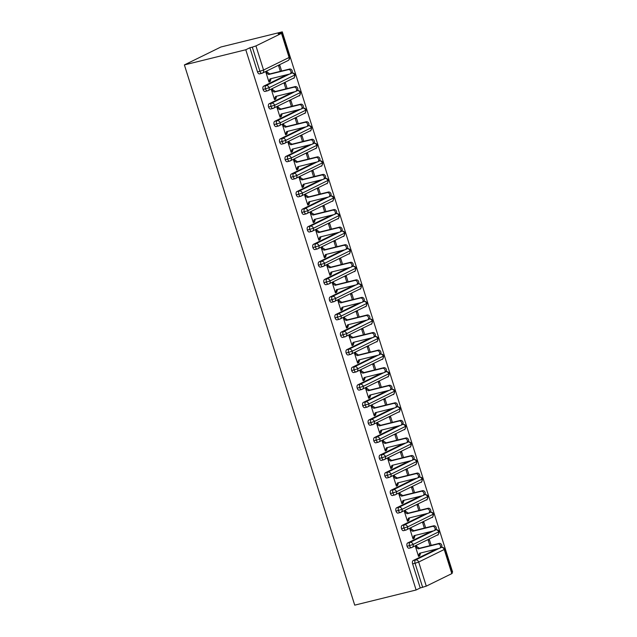<?xml version="1.0" encoding="UTF-8"?>
<svg xmlns="http://www.w3.org/2000/svg" width="637" height="637" viewBox="0 0 637 637"><rect width="100%" height="100%" fill="white"/><g stroke="black" fill="none" stroke-linecap="round" stroke-linejoin="round"><path stroke-width="0.96" d="M451.92 572.424L452.612 572.082L282.279 31.85L220.88 47.011L184.388 64.918L354.721 605.15L416.12 589.989L245.786 49.758L184.388 64.918M281.498 33.379L255.947 45.912L263.551 70.03L289.094 57.489L281.498 33.379L281.873 33.1L278.178 33.865L282.279 31.85M259.697 73.82A2.779 1.497 -103.9 0 1 259.53 73.876A2.779 1.497 -103.9 0 1 257.491 71.854L249.895 47.743L245.786 49.758M257.491 71.854L259.912 71.256L252.308 47.146L249.895 47.743M252.308 47.146L255.947 45.912M426.28 586.144L451.832 573.611L444.228 549.5L418.684 562.033L426.28 586.144L420.229 587.975L416.12 589.989M441.298 547.39A2.779 2.317 63.9 0 1 444.228 549.5L444.602 549.221L452.206 573.332L451.832 573.611M265.971 72.507L267.237 72.196L267.078 71.67L265.892 72.252L268.989 82.085L270.176 81.504L268.91 81.823M280.344 71.328L278.664 65.985L279.85 65.404L281.618 71.01M270.176 81.504L271.059 78.646M436.624 549.038L413.158 560.552L415.579 559.955L439.044 548.441M420.229 587.975L412.625 563.864A2.779 1.497 -103.9 0 1 413.158 560.552M409.257 548.17A2.779 1.497 -103.9 0 1 409.089 548.226A2.779 1.497 -103.9 0 1 407.083 546.291A2.779 1.497 -103.9 0 1 407.624 542.987L410.045 542.39L433.51 530.876M431.09 531.473L407.624 542.987M415.531 546.857L416.805 546.546L416.638 546.02L415.451 546.602L418.557 556.435L419.735 555.854L420.627 552.996M431.177 545.36L429.41 539.754L428.223 540.335L429.911 545.678M403.715 530.597A2.779 1.497 -103.9 0 1 403.547 530.661A2.779 1.497 -103.9 0 1 401.541 528.726A2.779 1.497 -103.9 0 1 402.082 525.421L404.503 524.824L427.968 513.303M425.548 513.9L402.082 525.421M409.997 529.291L411.263 528.973L411.096 528.447L409.909 529.029L413.015 538.87L414.201 538.289L415.085 535.422M425.643 527.794L423.868 522.181L422.681 522.762L424.369 528.105M398.173 513.032A2.779 1.497 -103.9 0 1 398.014 513.096A2.779 1.497 -103.9 0 1 396.007 511.153A2.779 1.497 -103.9 0 1 396.54 507.848L398.961 507.251L422.427 495.737M420.006 496.334L396.54 507.848M404.455 511.718L405.721 511.407L405.562 510.882L404.376 511.463L407.473 521.305L408.659 520.716L409.543 517.857M420.102 510.229L418.334 504.615L417.147 505.197L418.827 510.54M392.639 495.467A2.779 1.497 -103.9 0 1 392.472 495.522A2.779 1.497 -103.9 0 1 390.465 493.587A2.779 1.497 -103.9 0 1 391.007 490.283L393.427 489.686L416.893 478.172M414.472 478.769L391.007 490.283M398.913 494.153L400.187 493.842L400.02 493.309L398.834 493.898L401.931 503.732L403.117 503.15L404.009 500.284M414.56 492.656L412.792 487.042L411.606 487.623L413.294 492.974M387.097 477.893A2.779 1.497 -103.9 0 1 386.93 477.957A2.779 1.497 -103.9 0 1 384.923 476.022A2.779 1.497 -103.9 0 1 385.465 472.71L387.885 472.113L411.351 460.599M408.93 461.196L385.465 472.71M393.371 476.587L394.645 476.269L394.478 475.743L393.292 476.325L396.397 486.166L397.584 485.585L398.467 482.719M409.026 475.091L407.25 469.477L406.064 470.058L407.752 475.401M381.555 460.328A2.779 1.497 -103.9 0 1 381.396 460.384A2.779 1.497 -103.9 0 1 379.389 458.449A2.779 1.497 -103.9 0 1 379.923 455.144L382.343 454.547L405.809 443.034M403.388 443.631L379.923 455.144M387.837 459.014L389.103 458.704L388.944 458.178L387.758 458.759L390.855 468.593L392.042 468.012L392.925 465.145M403.484 457.517L401.716 451.912L400.53 452.493L402.21 457.836M376.021 442.755A2.779 1.497 -103.9 0 1 375.854 442.819A2.779 1.497 -103.9 0 1 373.847 440.884A2.779 1.497 -103.9 0 1 374.389 437.579L376.809 436.974L400.275 425.46M397.854 426.057L374.389 437.579M382.296 441.449L383.57 441.13L383.402 440.605L382.216 441.186L385.313 451.028L386.5 450.447L387.392 447.58M397.942 439.952L396.174 434.338L394.988 434.92L396.676 440.263M370.479 425.19A2.779 1.497 -103.9 0 1 370.312 425.253A2.779 1.497 -103.9 0 1 368.305 423.31A2.779 1.497 -103.9 0 1 368.847 420.006L371.267 419.409L394.733 407.895M392.312 408.492L368.847 420.006M376.754 423.876L378.028 423.565L377.86 423.04L376.674 423.621L379.779 433.463L380.966 432.873L381.85 430.015M392.408 422.387L390.632 416.773L389.446 417.354L391.134 422.697M364.937 407.624A2.779 1.497 -103.9 0 1 364.778 407.68A2.779 1.497 -103.9 0 1 362.772 405.745A2.779 1.497 -103.9 0 1 363.305 402.441L365.726 401.843L389.191 390.33M386.77 390.927L363.305 402.441M371.22 406.31L372.486 406L372.319 405.466L371.14 406.056L374.238 415.889L375.424 415.308L376.308 412.442M386.866 404.813L385.098 399.2L383.912 399.781L385.592 405.132M359.403 390.051A2.779 1.497 -103.9 0 1 359.236 390.115A2.779 1.497 -103.9 0 1 357.23 388.18A2.779 1.497 -103.9 0 1 357.771 384.867L360.184 384.27L383.649 372.756M381.237 373.354L357.771 384.867M365.678 388.745L366.952 388.427L366.785 387.901L365.598 388.482L368.696 398.324L369.882 397.743L370.774 394.876M381.324 387.248L379.556 381.635L378.37 382.216L380.058 387.559M353.861 372.486A2.779 1.497 -103.9 0 1 353.694 372.541A2.779 1.497 -103.9 0 1 351.688 370.607A2.779 1.497 -103.9 0 1 352.229 367.302L354.65 366.705L378.115 355.191M375.695 355.788L352.229 367.302M360.136 371.172L361.41 370.861L361.243 370.336L360.056 370.917L363.162 380.751L364.348 380.17L365.232 377.303M375.782 369.675L374.015 364.069L372.828 364.651L374.516 369.993M348.32 354.913A2.779 1.497 -103.9 0 1 348.16 354.976A2.779 1.497 -103.9 0 1 346.154 353.041A2.779 1.497 -103.9 0 1 346.687 349.729L349.108 349.132L372.573 337.618M370.153 338.215L346.687 349.729M354.602 353.607L355.868 353.288L355.701 352.763L354.514 353.344L357.62 363.186L358.806 362.604L359.69 359.738M370.248 352.11L368.481 346.496L367.294 347.077L368.974 352.42M342.786 337.347A2.779 1.497 -103.9 0 1 342.618 337.411A2.779 1.497 -103.9 0 1 340.612 335.468A2.779 1.497 -103.9 0 1 341.153 332.164L343.566 331.566L367.031 320.053M364.619 320.65L341.153 332.164M349.06 336.033L350.334 335.723L350.167 335.197L348.98 335.779L352.078 345.62L353.264 345.031L354.156 342.173M364.706 334.536L362.939 328.931L361.752 329.512L363.44 334.855M337.244 319.782A2.779 1.497 -103.9 0 1 337.077 319.838A2.779 1.497 -103.9 0 1 335.07 317.903A2.779 1.497 -103.9 0 1 335.611 314.598L338.032 314.001L361.498 302.487M359.077 303.085L335.611 314.598M343.518 318.468L344.792 318.158L344.625 317.624L343.439 318.213L346.544 328.047L347.73 327.466L348.614 324.599M359.164 316.971L357.397 311.358L356.21 311.939L357.898 317.282M331.702 302.209A2.779 1.497 -103.9 0 1 331.543 302.272A2.779 1.497 -103.9 0 1 329.536 300.338A2.779 1.497 -103.9 0 1 330.07 297.025L332.49 296.428L355.956 284.914M353.535 285.511L330.07 297.025M337.984 300.903L339.25 300.584L339.083 300.059L337.897 300.64L341.002 310.482L342.188 309.901L343.072 307.034M353.631 299.406L351.863 293.792L350.676 294.374L352.357 299.716M326.168 284.643A2.779 1.497 -103.9 0 1 326.001 284.699A2.779 1.497 -103.9 0 1 323.994 282.764A2.779 1.497 -103.9 0 1 324.536 279.46L326.948 278.863L350.414 267.349M348.001 267.946L324.536 279.46M332.442 283.33L333.716 283.019L333.549 282.494L332.363 283.075L335.46 292.909L336.647 292.327L337.538 289.461M348.089 281.833L346.321 276.219L345.135 276.808L346.823 282.151M320.626 267.07A2.779 1.497 -103.9 0 1 320.459 267.134A2.779 1.497 -103.9 0 1 318.452 265.199A2.779 1.497 -103.9 0 1 318.994 261.887L321.414 261.289L344.88 249.776M342.459 250.373L318.994 261.887M326.9 265.764L328.174 265.446L328.007 264.92L326.821 265.502L329.926 275.343L331.113 274.762L331.996 271.895M342.547 264.267L340.779 258.654L339.593 259.235L341.281 264.578M315.084 249.505A2.779 1.497 -103.9 0 1 314.925 249.569A2.779 1.497 -103.9 0 1 312.918 247.626A2.779 1.497 -103.9 0 1 313.452 244.321L315.872 243.724L339.338 232.21M336.917 232.808L313.452 244.321M321.367 248.191L322.633 247.881L322.465 247.355L321.279 247.936L324.384 257.77L325.571 257.189L326.455 254.33M337.013 246.694L335.245 241.089L334.059 241.67L335.739 247.013M309.55 231.94A2.779 1.497 -103.9 0 1 309.383 231.995A2.779 1.497 -103.9 0 1 307.376 230.061A2.779 1.497 -103.9 0 1 307.91 226.756L310.33 226.159L333.796 214.645M331.375 215.242L307.91 226.756M315.825 230.626L317.099 230.315L316.931 229.782L315.745 230.363L318.842 240.205L320.029 239.623L320.913 236.757M331.471 229.129L329.703 223.515L328.517 224.097L330.197 229.439M304.008 214.366A2.779 1.497 -103.9 0 1 303.841 214.43A2.779 1.497 -103.9 0 1 301.834 212.495A2.779 1.497 -103.9 0 1 302.376 209.183L304.797 208.586L328.262 197.072M325.841 197.669L302.376 209.183M310.283 213.061L311.557 212.742L311.389 212.217L310.203 212.798L313.308 222.639L314.495 222.058L315.379 219.192M325.929 211.564L324.161 205.95L322.975 206.531L324.663 211.874M298.466 196.801A2.779 1.497 -103.9 0 1 298.307 196.857A2.779 1.497 -103.9 0 1 296.301 194.922A2.779 1.497 -103.9 0 1 296.834 191.618L299.255 191.02L322.72 179.507M320.3 180.104L296.834 191.618M304.749 195.487L306.015 195.177L305.848 194.651L304.661 195.233L307.767 205.066L308.953 204.485L309.837 201.618M320.395 193.99L318.619 188.377L317.441 188.966L319.121 194.309M292.932 179.228A2.779 1.497 -103.9 0 1 292.765 179.292A2.779 1.497 -103.9 0 1 290.759 177.357A2.779 1.497 -103.9 0 1 291.292 174.044L293.713 173.447L317.178 161.933M314.758 162.531L291.292 174.044M299.207 177.922L300.481 177.604L300.314 177.078L299.127 177.659L302.225 187.501L303.411 186.92L304.295 184.053M314.853 176.425L313.086 170.812L311.899 171.393L313.579 176.736M287.391 161.663A2.779 1.497 -103.9 0 1 287.223 161.726A2.779 1.497 -103.9 0 1 285.217 159.783A2.779 1.497 -103.9 0 1 285.758 156.479L288.179 155.882L311.644 144.368M309.224 144.965L285.758 156.479M293.665 160.349L294.939 160.038L294.772 159.513L293.585 160.094L296.691 169.928L297.877 169.346L298.761 166.488M309.311 158.852L307.544 153.246L306.357 153.828L308.045 159.17M281.849 144.097A2.779 1.497 -103.9 0 1 281.681 144.153A2.779 1.497 -103.9 0 1 279.683 142.218A2.779 1.497 -103.9 0 1 280.216 138.914L282.637 138.317L306.102 126.803M303.682 127.4L280.216 138.914M288.131 142.784L289.397 142.473L289.23 141.94L288.043 142.521L291.149 152.362L292.335 151.781L293.219 148.915M303.777 141.287L302.002 135.673L300.815 136.254L302.503 141.597M276.315 126.524A2.779 1.497 -103.9 0 1 276.147 126.588A2.779 1.497 -103.9 0 1 274.141 124.645A2.779 1.497 -103.9 0 1 274.674 121.341L277.095 120.743L300.56 109.23M298.14 109.827L274.674 121.341M282.589 125.218L283.863 124.9L283.696 124.374L282.51 124.956L285.607 134.797L286.793 134.216L287.677 131.349M298.235 123.721L296.468 118.108L295.281 118.689L296.961 124.032M270.773 108.959A2.779 1.497 -103.9 0 1 270.606 109.015A2.779 1.497 -103.9 0 1 268.599 107.08A2.779 1.497 -103.9 0 1 269.14 103.775L271.561 103.178L295.027 91.664M292.606 92.261L269.14 103.775M277.047 107.645L278.321 107.335L278.154 106.809L276.968 107.39L280.073 117.224L281.259 116.643L282.143 113.776M292.694 106.148L290.926 100.535L289.739 101.116L291.428 106.467M265.231 91.386A2.779 1.497 -103.9 0 1 265.064 91.449A2.779 1.497 -103.9 0 1 263.065 89.514A2.779 1.497 -103.9 0 1 263.599 86.202L266.019 85.605L289.485 74.091M287.064 74.688L263.599 86.202M271.513 90.08L272.779 89.761L272.612 89.236L271.426 89.817L274.531 99.659L275.717 99.077L276.601 96.211M287.16 88.583L285.384 82.969L284.198 83.551L285.886 88.893M291.738 73.04A2.779 2.317 63.9 0 1 294.66 75.15A2.779 2.317 63.9 0 1 293.593 78.112C293.896 78.829 294.382 77.746 295.042 74.871L269.117 87.683L263.065 89.514M275.717 99.077L274.443 99.388M281.259 116.643L279.985 116.961M286.793 134.216L285.527 134.526M292.335 151.781L291.061 152.092M297.877 169.346L296.603 169.665M303.411 186.92L302.145 187.23M308.953 204.485L307.679 204.803M314.495 222.058L313.221 222.369M320.029 239.623L318.763 239.934M325.571 257.189L324.297 257.507M331.113 274.762L329.839 275.073M336.647 292.327L335.38 292.646M342.188 309.901L340.914 310.211M347.73 327.466L346.456 327.776M353.264 345.031L351.998 345.35M358.806 362.604L357.532 362.915M364.348 380.17L363.074 380.488M369.882 397.743L368.616 398.053M375.424 415.308L374.15 415.619M380.966 432.873L379.692 433.192M386.5 450.447L385.234 450.757M392.042 468.012L390.776 468.33M397.584 485.585L396.31 485.896M403.117 503.15L401.851 503.461M408.659 520.716L407.393 521.034M414.201 538.289L412.927 538.599M419.735 555.854L418.469 556.173M297.28 90.605A2.779 2.317 63.9 0 1 300.202 92.715A2.779 2.317 63.9 0 1 299.135 95.677C299.438 96.394 299.923 95.319 300.584 92.445L274.658 105.248L268.599 107.08M302.814 108.179A2.779 2.317 63.9 0 1 305.744 110.289A2.779 2.317 63.9 0 1 304.669 113.251C304.98 113.967 305.457 112.884 306.126 110.01L280.2 122.822L274.141 124.645M308.396 125.704A2.779 2.779 0 0 1 311.66 127.575L285.734 140.387L279.683 142.218M313.898 143.309A2.779 2.317 63.9 0 1 316.82 145.419A2.779 2.317 63.9 0 1 315.753 148.389C316.056 149.106 316.541 148.023 317.202 145.148L291.276 157.96L285.217 159.783M319.432 160.882A2.779 2.317 63.9 0 1 322.362 162.992A2.779 2.317 63.9 0 1 321.287 165.954C321.597 166.671 322.083 165.588 322.744 162.714L296.818 175.525L290.759 177.357M324.974 178.448A2.779 2.317 63.9 0 1 327.904 180.558A2.779 2.317 63.9 0 1 326.829 183.52C327.131 184.236 327.617 183.161 328.278 180.287L302.352 193.091L296.301 194.922M330.515 196.021A2.779 2.317 63.9 0 1 333.438 198.131A2.779 2.317 63.9 0 1 332.371 201.093C332.673 201.81 333.159 200.727 333.82 197.852L307.894 210.664L301.834 212.495M336.049 213.586A2.779 2.317 63.9 0 1 338.98 215.696A2.779 2.317 63.9 0 1 337.905 218.658C338.215 219.375 338.701 218.3 339.362 215.425L313.436 228.229L307.376 230.061M341.591 231.151A2.779 2.317 63.9 0 1 344.521 233.261A2.779 2.317 63.9 0 1 343.447 236.231C343.749 236.948 344.235 235.865 344.896 232.991L318.97 245.802L312.918 247.626M347.133 248.725A2.779 2.317 63.9 0 1 350.055 250.835A2.779 2.317 63.9 0 1 348.988 253.797C349.291 254.513 349.777 253.43 350.438 250.556L324.512 263.368L318.452 265.199M352.667 266.29A2.779 2.317 63.9 0 1 355.597 268.4A2.779 2.317 63.9 0 1 354.522 271.362C354.833 272.079 355.319 271.004 355.979 268.129L330.054 280.933L323.994 282.764M358.209 283.863A2.779 2.317 63.9 0 1 361.139 285.973A2.779 2.317 63.9 0 1 360.064 288.935C360.367 289.652 360.853 288.569 361.513 285.695L335.588 298.506L329.536 300.338M363.751 301.428A2.779 2.317 63.9 0 1 366.673 303.538A2.779 2.317 63.9 0 1 365.606 306.501C365.909 307.217 366.394 306.142 367.055 303.268L341.129 316.071L335.07 317.903M369.285 318.994A2.779 2.317 63.9 0 1 372.215 321.104A2.779 2.317 63.9 0 1 371.14 324.074C371.451 324.79 371.936 323.707 372.597 320.833L346.671 333.645L340.612 335.468M374.827 336.567A2.779 2.317 63.9 0 1 377.757 338.677A2.779 2.317 63.9 0 1 376.682 341.639C376.993 342.356 377.47 341.281 378.131 338.398L352.205 351.21L346.154 353.041M380.369 354.132A2.779 2.317 63.9 0 1 383.291 356.242A2.779 2.317 63.9 0 1 382.224 359.212C382.526 359.921 383.012 358.846 383.673 355.972L357.747 368.775L351.688 370.607M385.903 371.705A2.779 2.317 63.9 0 1 388.833 373.815A2.779 2.317 63.9 0 1 387.758 376.778C388.068 377.494 388.554 376.411 389.215 373.537L363.289 386.348L357.23 388.18M391.444 389.271A2.779 2.317 63.9 0 1 394.375 391.381A2.779 2.317 63.9 0 1 393.3 394.343C393.61 395.059 394.088 393.985 394.749 391.11L368.823 403.914L362.772 405.745M396.986 406.836A2.779 2.317 63.9 0 1 399.909 408.946A2.779 2.317 63.9 0 1 398.842 411.916C399.144 412.633 399.63 411.55 400.291 408.675L374.365 421.487L368.305 423.31M402.52 424.409A2.779 2.317 63.9 0 1 405.45 426.519A2.779 2.317 63.9 0 1 404.376 429.481C404.686 430.198 405.172 429.123 405.833 426.241L379.907 439.052L373.847 440.884M408.062 441.974A2.779 2.317 63.9 0 1 410.992 444.085A2.779 2.317 63.9 0 1 409.917 447.055C410.228 447.771 410.706 446.688 411.367 443.814L385.441 456.625L379.389 458.449M413.604 459.548A2.779 2.317 63.9 0 1 416.526 461.658A2.779 2.317 63.9 0 1 415.459 464.62C415.762 465.336 416.248 464.254 416.909 461.379L390.983 474.191L384.923 476.022M419.146 477.113A2.779 2.317 63.9 0 1 422.068 479.223A2.779 2.317 63.9 0 1 420.993 482.185C421.304 482.902 421.79 481.827 422.45 478.952L396.525 491.756L390.465 493.587M424.68 494.686A2.779 2.317 63.9 0 1 427.61 496.788A2.779 2.317 63.9 0 1 426.535 499.758C426.846 500.475 427.323 499.392 427.984 496.518L402.058 509.329L396.007 511.153M430.222 512.252A2.779 2.317 63.9 0 1 433.144 514.362A2.779 2.317 63.9 0 1 432.077 517.324C432.38 518.04 432.865 516.965 433.526 514.083L407.6 526.895L401.541 528.726M435.764 529.817A2.779 2.317 63.9 0 1 438.686 531.927A2.779 2.317 63.9 0 1 437.611 534.897C437.922 535.613 438.407 534.531 439.068 531.656L413.142 544.468L407.083 546.291M270.008 80.979L268.822 81.56L270.024 78.9L289.835 74.003A2.317 1.935 -116.1 0 0 288.45 69.616L289.636 69.035A2.317 1.935 63.9 0 1 291.348 73.303L290.161 73.892M288.45 69.616L268.639 74.505L266.059 72.777L267.237 72.196L269.825 73.924L289.636 69.035M268.639 74.505L269.825 73.924M275.55 98.552L274.364 99.133L275.558 96.466L295.377 91.577A2.317 1.935 -116.1 0 0 293.991 87.181L295.178 86.6A2.317 1.935 63.9 0 1 296.89 90.876L295.703 91.457M293.991 87.181L274.181 92.078L271.593 90.343L272.779 89.761L275.367 91.489L295.178 86.6M274.181 92.078L275.367 91.489M281.092 116.117L279.906 116.698L281.1 114.039L300.911 109.142A2.317 1.935 -116.1 0 0 299.525 104.755L300.712 104.173A2.317 1.935 63.9 0 1 302.424 108.441L301.237 109.023M299.525 104.755L279.715 109.644L277.135 107.916L278.321 107.335L280.901 109.062L300.712 104.173M279.715 109.644L280.901 109.062M286.626 133.682L285.44 134.264L286.642 131.604L306.453 126.715A2.317 1.935 -116.1 0 0 305.067 122.32L306.254 121.739A2.317 1.935 63.9 0 1 307.966 126.015L306.779 126.596M305.067 122.32L285.257 127.209L282.677 125.481L283.863 124.9L286.443 126.628L306.254 121.739M285.257 127.209L286.443 126.628M292.168 151.256L290.982 151.837L292.184 149.169L311.995 144.28A2.317 1.935 -116.1 0 0 310.609 139.885L311.796 139.304A2.317 1.935 63.9 0 1 313.508 143.58L312.321 144.161M310.609 139.885L290.798 144.782L288.211 143.054L289.397 142.473L291.985 144.201L311.796 139.304M290.798 144.782L291.985 144.201M297.71 168.821L296.524 169.402L297.718 166.743L317.529 161.846A2.317 1.935 -116.1 0 0 316.143 157.458L317.33 156.877A2.317 1.935 63.9 0 1 319.041 161.145L317.855 161.734M316.143 157.458L296.332 162.347L293.753 160.62L294.939 160.038L297.519 161.766L317.33 156.877M296.332 162.347L297.519 161.766M303.244 186.394L302.057 186.975L303.26 184.308L323.07 179.419A2.317 1.935 -116.1 0 0 321.685 175.024L322.871 174.442A2.317 1.935 63.9 0 1 324.583 178.718L323.397 179.3M321.685 175.024L301.874 179.921L299.294 178.185L300.481 177.604L303.061 179.339L322.871 174.442M301.874 179.921L303.061 179.339M308.786 203.959L307.599 204.541L308.802 201.881L328.612 196.984A2.317 1.935 -116.1 0 0 327.227 192.597L328.413 192.016A2.317 1.935 63.9 0 1 330.125 196.284L328.939 196.865M327.227 192.597L307.416 197.486L304.828 195.758L306.015 195.177L308.603 196.905L328.413 192.016M307.416 197.486L308.603 196.905M314.328 221.525L313.141 222.106L314.336 219.447L334.146 214.558A2.317 1.935 -116.1 0 0 332.761 210.162L333.947 209.581A2.317 1.935 63.9 0 1 335.659 213.857L334.473 214.438M332.761 210.162L312.95 215.051L310.37 213.323L311.557 212.742L314.137 214.47L333.947 209.581M312.95 215.051L314.137 214.47M319.862 239.098L318.675 239.679L319.878 237.012L339.688 232.123A2.317 1.935 -116.1 0 0 338.303 227.727L339.489 227.146A2.317 1.935 63.9 0 1 341.201 231.422L340.015 232.003M338.303 227.727L318.492 232.624L315.912 230.897L317.099 230.315L319.678 232.043L339.489 227.146M318.492 232.624L319.678 232.043M325.403 256.663L324.217 257.244L325.419 254.585L345.23 249.688A2.317 1.935 -116.1 0 0 343.845 245.301L345.031 244.719A2.317 1.935 63.9 0 1 346.743 248.987L345.557 249.577M343.845 245.301L324.034 250.19L321.446 248.462L322.633 247.881L325.22 249.608L345.031 244.719M324.034 250.19L325.22 249.608M330.945 274.236L329.759 274.818L330.953 272.15L350.764 267.261A2.317 1.935 -116.1 0 0 349.379 262.866L350.565 262.285A2.317 1.935 63.9 0 1 352.277 266.561L351.091 267.142M349.379 262.866L329.568 267.763L326.988 266.027L328.174 265.446L330.754 267.182L350.565 262.285M329.568 267.763L330.754 267.182M336.479 291.802L335.293 292.383L336.495 289.724L356.306 284.827A2.317 1.935 -116.1 0 0 354.92 280.439L356.107 279.858A2.317 1.935 63.9 0 1 357.819 284.126L356.632 284.707M354.92 280.439L335.11 285.328L332.53 283.6L333.716 283.019L336.296 284.747L356.107 279.858M335.11 285.328L336.296 284.747M342.021 309.367L340.835 309.948L342.037 307.289L361.848 302.4A2.317 1.935 -116.1 0 0 360.462 298.005L361.649 297.423A2.317 1.935 63.9 0 1 363.361 301.699L362.174 302.28M360.462 298.005L340.652 302.893L338.064 301.166L339.25 300.584L341.838 302.312L361.649 297.423M340.652 302.893L341.838 302.312M347.563 326.94L346.377 327.522L347.571 324.854L367.382 319.965A2.317 1.935 -116.1 0 0 365.996 315.578L367.183 314.989A2.317 1.935 63.9 0 1 368.895 319.264L367.708 319.846M365.996 315.578L346.186 320.467L343.606 318.739L344.792 318.158L347.372 319.885L367.183 314.989M346.186 320.467L347.372 319.885M353.097 344.506L351.919 345.087L353.113 342.427L372.924 337.538A2.317 1.935 -116.1 0 0 371.538 333.143L372.725 332.562A2.317 1.935 63.9 0 1 374.437 336.838L373.25 337.419M371.538 333.143L351.728 338.032L349.148 336.304L350.334 335.723L352.914 337.451L372.725 332.562M351.728 338.032L352.914 337.451M358.639 362.079L357.453 362.66L358.655 359.993L378.466 355.104A2.317 1.935 -116.1 0 0 377.08 350.708L378.267 350.127A2.317 1.935 63.9 0 1 379.978 354.403L378.792 354.984M377.08 350.708L357.269 355.605L354.682 353.877L355.868 353.288L358.456 355.024L378.267 350.127M357.269 355.605L358.456 355.024M364.181 379.644L362.994 380.225L364.189 377.566L384 372.669A2.317 1.935 -116.1 0 0 382.622 368.282L383.8 367.7A2.317 1.935 63.9 0 1 385.512 371.968L384.326 372.549M382.622 368.282L362.803 373.171L360.224 371.443L361.41 370.861L363.99 372.589L383.8 367.7M362.803 373.171L363.99 372.589M369.723 397.209L368.536 397.799L369.731 395.131L389.541 390.242A2.317 1.935 -116.1 0 0 388.156 385.847L389.342 385.266A2.317 1.935 63.9 0 1 391.054 389.541L389.868 390.123M388.156 385.847L368.345 390.744L365.765 389.008L366.952 388.427L369.532 390.155L389.342 385.266M368.345 390.744L369.532 390.155M375.257 414.783L374.07 415.364L375.273 412.704L395.083 407.807A2.317 1.935 -116.1 0 0 393.698 403.42L394.884 402.831A2.317 1.935 63.9 0 1 396.596 407.107L395.41 407.688M393.698 403.42L373.887 408.309L371.299 406.581L372.486 406L375.074 407.728L394.884 402.831M373.887 408.309L375.074 407.728M380.799 432.348L379.612 432.929L380.807 430.27L400.617 425.381A2.317 1.935 -116.1 0 0 399.24 420.985L400.426 420.404A2.317 1.935 63.9 0 1 402.13 424.68L400.952 425.261M399.24 420.985L379.421 425.874L376.841 424.146L378.028 423.565L380.608 425.293L400.426 420.404M379.421 425.874L380.608 425.293M386.341 449.921L385.154 450.502L386.348 447.835L406.159 442.946A2.317 1.935 -116.1 0 0 404.774 438.551L405.96 437.969A2.317 1.935 63.9 0 1 407.672 442.245L406.486 442.826M404.774 438.551L384.963 443.448L382.383 441.72L383.57 441.13L386.149 442.866L405.96 437.969M384.963 443.448L386.149 442.866M391.874 467.486L390.688 468.068L391.89 465.408L411.701 460.511A2.317 1.935 -116.1 0 0 410.316 456.124L411.502 455.543A2.317 1.935 63.9 0 1 413.214 459.81L412.028 460.392M410.316 456.124L390.505 461.013L387.917 459.285L389.103 458.704L391.691 460.432L411.502 455.543M390.505 461.013L391.691 460.432M397.416 485.052L396.23 485.641L397.424 482.973L417.243 478.084A2.317 1.935 -116.1 0 0 415.857 473.689L417.044 473.108A2.317 1.935 63.9 0 1 418.756 477.384L417.569 477.965M415.857 473.689L396.039 478.586L393.459 476.85L394.645 476.269L397.225 477.997L417.044 473.108M396.039 478.586L397.225 477.997M402.958 502.625L401.772 503.206L402.966 500.547L422.777 495.65A2.317 1.935 -116.1 0 0 421.391 491.262L422.578 490.681A2.317 1.935 63.9 0 1 424.29 494.949L423.103 495.53M421.391 491.262L401.581 496.151L399.001 494.423L400.187 493.842L402.767 495.57L422.578 490.681M401.581 496.151L402.767 495.57M408.492 520.19L407.306 520.771L408.508 518.112L428.319 513.223A2.317 1.935 -116.1 0 0 426.933 508.828L428.12 508.246A2.317 1.935 63.9 0 1 429.832 512.522L428.645 513.103M426.933 508.828L407.123 513.717L404.535 511.989L405.721 511.407L408.309 513.135L428.12 508.246M407.123 513.717L408.309 513.135M414.034 537.763L412.848 538.345L414.042 535.677L433.861 530.788A2.317 1.935 -116.1 0 0 432.475 526.393L433.662 525.812A2.317 1.935 63.9 0 1 435.374 530.088L434.187 530.669M432.475 526.393L412.665 531.29L410.077 529.562L411.263 528.973L413.843 530.709L433.662 525.812M412.665 531.29L413.843 530.709M419.576 555.329L418.39 555.91L419.584 553.25L439.395 548.353A2.317 1.935 -116.1 0 0 438.009 543.966L439.196 543.385A2.317 1.935 63.9 0 1 440.908 547.653L439.721 548.234M438.009 543.966L418.198 548.855L415.619 547.127L416.805 546.546L419.385 548.274L439.196 543.385M418.198 548.855L419.385 548.274M259.53 73.876L261.95 73.279A2.779 1.497 76.1 0 1 259.912 71.256L263.551 70.03A2.779 2.317 63.9 0 1 262.508 73.08L288.051 60.547A2.779 2.317 63.9 0 0 289.094 57.489L289.477 57.219L281.873 33.1M422.649 587.378L415.045 563.267L412.625 563.864M418.684 562.033L415.045 563.267A2.779 1.497 76.1 0 1 415.579 559.955A2.779 2.317 63.9 0 1 418.684 562.033M266.019 85.605A2.779 1.497 76.1 0 0 265.478 88.917A2.779 1.497 76.1 0 0 267.484 90.852A2.779 1.497 76.1 0 0 267.651 90.788L267.651 90.788A2.779 2.317 63.9 0 0 268.05 90.645A2.779 2.317 63.9 0 0 269.117 87.683A2.779 2.317 63.9 0 0 266.019 85.605M261.95 73.279A2.779 1.497 76.1 0 0 262.118 73.223A2.779 2.317 63.9 0 0 262.508 73.08A2.779 2.779 0 0 1 261.95 73.279M299.135 95.677L273.026 108.417A2.779 1.497 76.1 0 1 271.02 106.483A2.779 1.497 76.1 0 1 271.561 103.178A2.779 2.317 63.9 0 1 274.658 105.248A2.779 2.317 63.9 0 1 273.584 108.218A2.779 2.317 63.9 0 1 273.193 108.362L273.193 108.362A2.779 1.497 76.1 0 1 273.026 108.417L270.606 109.015M304.669 113.251L278.568 125.991A2.779 1.497 76.1 0 1 276.562 124.048A2.779 1.497 76.1 0 1 277.095 120.743A2.779 2.317 63.9 0 1 280.2 122.822A2.779 2.317 63.9 0 1 279.125 125.784A2.779 2.317 63.9 0 1 278.735 125.927L278.727 125.927A2.779 1.497 76.1 0 1 278.568 125.991L276.147 126.588M308.356 125.744A2.779 2.317 63.9 0 1 311.286 127.854A2.779 2.317 63.9 0 1 310.211 130.816L284.102 143.556A2.779 1.497 76.1 0 1 282.095 141.621A2.779 1.497 76.1 0 1 282.637 138.317A2.779 2.317 63.9 0 1 285.734 140.387A2.779 2.317 63.9 0 1 284.667 143.357A2.779 2.317 63.9 0 1 284.269 143.492L284.269 143.5A2.779 1.497 76.1 0 1 284.102 143.556L281.681 144.153M315.753 148.389L289.644 161.121A2.779 1.497 76.1 0 1 287.637 159.186A2.779 1.497 76.1 0 1 288.179 155.882A2.779 2.317 63.9 0 1 291.276 157.96A2.779 2.317 63.9 0 1 290.201 160.922A2.779 2.317 63.9 0 1 289.811 161.065L289.811 161.065A2.779 1.497 76.1 0 1 289.644 161.121L287.223 161.726M321.287 165.954L295.186 178.694A2.779 1.497 76.1 0 1 293.179 176.76A2.779 1.497 76.1 0 1 293.713 173.447A2.779 2.317 63.9 0 1 296.818 175.525A2.779 2.317 63.9 0 1 295.743 178.487A2.779 2.317 63.9 0 1 295.353 178.631L295.345 178.631A2.779 1.497 76.1 0 1 295.186 178.694L292.765 179.292M326.829 183.52L300.72 196.26A2.779 1.497 76.1 0 1 298.721 194.325A2.779 1.497 76.1 0 1 299.255 191.02A2.779 2.317 63.9 0 1 302.352 193.091A2.779 2.317 63.9 0 1 301.285 196.061A2.779 2.317 63.9 0 1 300.887 196.204L300.887 196.204A2.779 1.497 76.1 0 1 300.72 196.26L298.307 196.857M332.371 201.093L306.262 213.833A2.779 1.497 76.1 0 1 304.255 211.89A2.779 1.497 76.1 0 1 304.797 208.586A2.779 2.317 63.9 0 1 307.894 210.664A2.779 2.317 63.9 0 1 306.819 213.626A2.779 2.317 63.9 0 1 306.429 213.769L306.429 213.769A2.779 1.497 76.1 0 1 306.262 213.833L303.841 214.43M337.905 218.658L311.804 231.398A2.779 1.497 76.1 0 1 309.797 229.463A2.779 1.497 76.1 0 1 310.33 226.159A2.779 2.317 63.9 0 1 313.436 228.229A2.779 2.317 63.9 0 1 312.361 231.199A2.779 2.317 63.9 0 1 311.971 231.335L311.971 231.342A2.779 1.497 76.1 0 1 311.804 231.398L309.383 231.995M343.447 236.231L317.337 248.971A2.779 1.497 76.1 0 1 315.339 247.029A2.779 1.497 76.1 0 1 315.872 243.724A2.779 2.317 63.9 0 1 318.97 245.802A2.779 2.317 63.9 0 1 317.903 248.764A2.779 2.317 63.9 0 1 317.505 248.908L317.505 248.908A2.779 1.497 76.1 0 1 317.337 248.971L314.925 249.569M348.988 253.797L322.879 266.537A2.779 1.497 76.1 0 1 320.873 264.602A2.779 1.497 76.1 0 1 321.414 261.289A2.779 2.317 63.9 0 1 324.512 263.368A2.779 2.317 63.9 0 1 323.437 266.33A2.779 2.317 63.9 0 1 323.047 266.473L323.047 266.473A2.779 1.497 76.1 0 1 322.879 266.537L320.459 267.134M354.522 271.362L328.421 284.102A2.779 1.497 76.1 0 1 326.415 282.167A2.779 1.497 76.1 0 1 326.948 278.863A2.779 2.317 63.9 0 1 330.054 280.933A2.779 2.317 63.9 0 1 328.979 283.903A2.779 2.317 63.9 0 1 328.588 284.046L328.588 284.046A2.779 1.497 76.1 0 1 328.421 284.102L326.001 284.699M360.064 288.935L333.955 301.675A2.779 1.497 76.1 0 1 331.957 299.74A2.779 1.497 76.1 0 1 332.49 296.428A2.779 2.317 63.9 0 1 335.588 298.506A2.779 2.317 63.9 0 1 334.521 301.468A2.779 2.317 63.9 0 1 334.122 301.612L334.122 301.612A2.779 1.497 76.1 0 1 333.955 301.675L331.543 302.272M365.606 306.501L339.497 319.241A2.779 1.497 76.1 0 1 337.491 317.306A2.779 1.497 76.1 0 1 338.032 314.001A2.779 2.317 63.9 0 1 341.129 316.071A2.779 2.317 63.9 0 1 340.054 319.041A2.779 2.317 63.9 0 1 339.664 319.177L339.664 319.185A2.779 1.497 76.1 0 1 339.497 319.241L337.077 319.838M371.14 324.074L345.039 336.814A2.779 1.497 76.1 0 1 343.032 334.871A2.779 1.497 76.1 0 1 343.566 331.566A2.779 2.317 63.9 0 1 346.671 333.645A2.779 2.317 63.9 0 1 345.596 336.607A2.779 2.317 63.9 0 1 345.206 336.75L345.206 336.75A2.779 1.497 76.1 0 1 345.039 336.814L342.618 337.411M376.682 341.639L350.573 354.379A2.779 1.497 76.1 0 1 348.574 352.444A2.779 1.497 76.1 0 1 349.108 349.132A2.779 2.317 63.9 0 1 352.205 351.21A2.779 2.317 63.9 0 1 351.138 354.172A2.779 2.317 63.9 0 1 350.748 354.315L350.74 354.315A2.779 1.497 76.1 0 1 350.573 354.379L348.16 354.976M382.224 359.212L356.115 371.944A2.779 1.497 76.1 0 1 354.108 370.009A2.779 1.497 76.1 0 1 354.65 366.705A2.779 2.317 63.9 0 1 357.747 368.775A2.779 2.317 63.9 0 1 356.672 371.745A2.779 2.317 63.9 0 1 356.282 371.889L356.282 371.889A2.779 1.497 76.1 0 1 356.115 371.944L353.694 372.541M387.758 376.778L361.657 389.518A2.779 1.497 76.1 0 1 359.65 387.583A2.779 1.497 76.1 0 1 360.184 384.27A2.779 2.317 63.9 0 1 363.289 386.348A2.779 2.317 63.9 0 1 362.214 389.311A2.779 2.317 63.9 0 1 361.824 389.454L361.824 389.454A2.779 1.497 76.1 0 1 361.657 389.518L359.236 390.115M393.3 394.343L367.199 407.083A2.779 1.497 76.1 0 1 365.192 405.148A2.779 1.497 76.1 0 1 365.726 401.843A2.779 2.317 63.9 0 1 368.823 403.914A2.779 2.317 63.9 0 1 367.756 406.884A2.779 2.317 63.9 0 1 367.366 407.027L367.358 407.027A2.779 1.497 76.1 0 1 367.199 407.083L364.778 407.68M398.842 411.916L372.733 424.656A2.779 1.497 76.1 0 1 370.726 422.713A2.779 1.497 76.1 0 1 371.267 419.409A2.779 2.317 63.9 0 1 374.365 421.487A2.779 2.317 63.9 0 1 373.29 424.449A2.779 2.317 63.9 0 1 372.9 424.592L372.9 424.592A2.779 1.497 76.1 0 1 372.733 424.656L370.312 425.253M404.376 429.481L378.274 442.221A2.779 1.497 76.1 0 1 376.268 440.286A2.779 1.497 76.1 0 1 376.809 436.974A2.779 2.317 63.9 0 1 379.907 439.052A2.779 2.317 63.9 0 1 378.832 442.014A2.779 2.317 63.9 0 1 378.442 442.158L378.442 442.158A2.779 1.497 76.1 0 1 378.274 442.221L375.854 442.819M409.917 447.055L383.816 459.787A2.779 1.497 76.1 0 1 381.81 457.852A2.779 1.497 76.1 0 1 382.343 454.547A2.779 2.317 63.9 0 1 385.441 456.625A2.779 2.317 63.9 0 1 384.374 459.588A2.779 2.317 63.9 0 1 383.984 459.731L383.976 459.731A2.779 1.497 76.1 0 1 383.816 459.787L381.396 460.384M415.459 464.62L389.35 477.36A2.779 1.497 76.1 0 1 387.344 475.425A2.779 1.497 76.1 0 1 387.885 472.113A2.779 2.317 63.9 0 1 390.983 474.191A2.779 2.317 63.9 0 1 389.916 477.153A2.779 2.317 63.9 0 1 389.518 477.296L389.518 477.296A2.779 1.497 76.1 0 1 389.35 477.36L386.93 477.957M420.993 482.185L394.892 494.925A2.779 1.497 76.1 0 1 392.886 492.99A2.779 1.497 76.1 0 1 393.427 489.686A2.779 2.317 63.9 0 1 396.525 491.756A2.779 2.317 63.9 0 1 395.45 494.726A2.779 2.317 63.9 0 1 395.059 494.869L395.059 494.869A2.779 1.497 76.1 0 1 394.892 494.925L392.472 495.522M426.535 499.758L400.434 512.498A2.779 1.497 76.1 0 1 398.428 510.556A2.779 1.497 76.1 0 1 398.961 507.251A2.779 2.317 63.9 0 1 402.058 509.329A2.779 2.317 63.9 0 1 400.992 512.291A2.779 2.317 63.9 0 1 400.601 512.435L400.593 512.435A2.779 1.497 76.1 0 1 400.434 512.498L398.014 513.096M432.077 517.324L405.968 530.064A2.779 1.497 76.1 0 1 403.962 528.129A2.779 1.497 76.1 0 1 404.503 524.824A2.779 2.317 63.9 0 1 407.6 526.895A2.779 2.317 63.9 0 1 406.533 529.857A2.779 2.317 63.9 0 1 406.135 530L406.135 530A2.779 1.497 76.1 0 1 405.968 530.064L403.547 530.661M437.611 534.897L411.51 547.629A2.779 1.497 76.1 0 1 409.503 545.694A2.779 1.497 76.1 0 1 410.045 542.39A2.779 2.317 63.9 0 1 413.142 544.468A2.779 2.317 63.9 0 1 412.067 547.43A2.779 2.317 63.9 0 1 411.677 547.573L411.677 547.573A2.779 1.497 76.1 0 1 411.51 547.629L409.089 548.226M295.042 74.871A2.779 2.779 0 0 0 291.778 73M288.051 60.547A2.779 2.779 0 0 0 289.477 57.219M300.584 92.445A2.779 2.779 0 0 0 297.312 90.573M293.593 78.112L268.05 90.645L265.064 91.449M306.126 110.01A2.779 2.779 0 0 0 302.854 108.139M317.202 145.148A2.779 2.779 0 0 0 313.93 143.277M310.211 130.816C310.514 131.533 310.999 130.458 311.66 127.583M322.744 162.714A2.779 2.779 0 0 0 319.471 160.843M328.278 180.287A2.779 2.779 0 0 0 325.013 178.416M333.82 197.852A2.779 2.779 0 0 0 330.547 195.981M339.362 215.417A2.779 2.779 0 0 0 336.089 213.546M344.896 232.991A2.779 2.779 0 0 0 341.631 231.12M350.438 250.556A2.779 2.779 0 0 0 347.173 248.685M355.979 268.129A2.779 2.779 0 0 0 352.707 266.258M361.513 285.695A2.779 2.779 0 0 0 358.249 283.823M367.055 303.26A2.779 2.779 0 0 0 363.791 301.389M372.597 320.833A2.779 2.779 0 0 0 369.325 318.962M378.131 338.398A2.779 2.779 0 0 0 374.867 336.527M383.673 355.972A2.779 2.779 0 0 0 380.408 354.1M389.215 373.537A2.779 2.779 0 0 0 385.942 371.666M394.749 391.11A2.779 2.779 0 0 0 391.484 389.231M400.291 408.675A2.779 2.779 0 0 0 397.026 406.804M405.833 426.241A2.779 2.779 0 0 0 402.56 424.369M411.367 443.814A2.779 2.779 0 0 0 408.102 441.943M416.909 461.379A2.779 2.779 0 0 0 413.644 459.508M422.45 478.952A2.779 2.779 0 0 0 419.178 477.073M427.984 496.518A2.779 2.779 0 0 0 424.72 494.646M433.526 514.083A2.779 2.779 0 0 0 430.262 512.212M439.068 531.656A2.779 2.779 0 0 0 435.796 529.785M444.602 549.221A2.779 2.779 0 0 0 441.337 547.35"/></g></svg>
